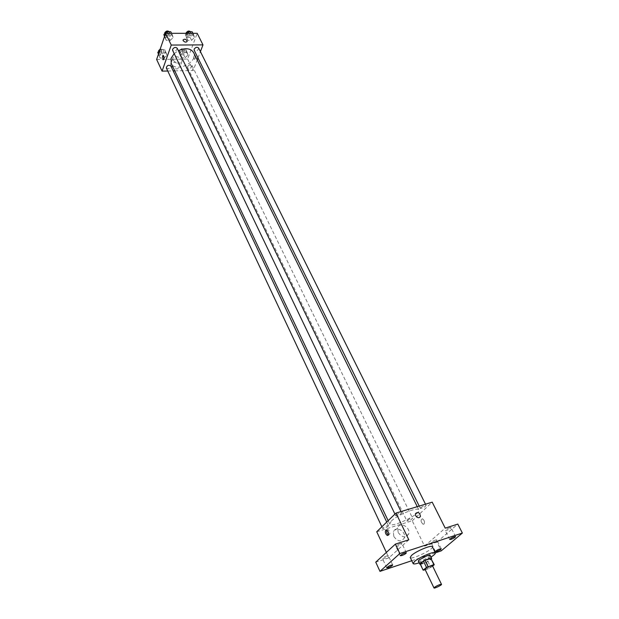 <?xml version="1.0" encoding="UTF-8"?>
<svg xmlns="http://www.w3.org/2000/svg" width="619" height="619" viewBox="0 0 619 619"><rect width="100%" height="100%" fill="white"/><g stroke="black" fill="none" stroke-linecap="round" stroke-linejoin="round"><path stroke-width="0.46" stroke-dasharray="3.1 2.32" d="M432.426 565.658C432.998 566.408 425.214 570.169 424.99 569.256M425.222 569.751L429.354 568.335L432.635 566.091M420.2 564.025L426.398 562.207L431.265 558.586M420.363 564.358C424.495 563.468 428.201 561.681 431.466 558.988M430.174 555.375C431.118 556.628 418.723 562.625 418.32 561.1M426.398 562.207L429.354 568.335M420.626 564.164L423.582 570.316M427.93 561.402L430.901 567.53M431.002 557.069L419.14 562.803M432.364 546.763C434.159 549.215 411.016 560.396 410.211 557.471M411.759 560.721L435.335 552.829M400.331 543.59C397.669 544.612 396.175 545.54 395.851 546.36L397.437 546.229C400.091 545.215 401.576 544.287 401.901 543.467L400.331 543.59M386.813 555.924C384.229 556.922 382.782 557.812 382.465 558.593L384.051 558.446C386.627 557.448 388.074 556.566 388.392 555.777L386.813 555.924M408.819 539.799L388.894 557.851L375.756 562.16M376.739 531.767L412.231 520.788L424.564 546.144L436.921 542.089L441.246 550.848M386.364 552.411L388.894 557.851M393.839 536.541C397.808 541.764 401.29 542.244 404.292 537.981C406.66 531.466 395.185 525.198 393.375 532.015L393.839 536.541M436.921 542.089L457.805 524.084M435.459 540.047C432.921 541.037 431.482 541.919 431.141 542.701L432.557 542.561C435.087 541.571 436.527 540.689 436.859 539.915L435.459 540.047M449.642 527.744C447.034 528.758 445.548 529.671 445.2 530.491L446.609 530.375C449.216 529.361 450.686 528.44 451.042 527.62L449.642 527.744M424.564 546.144L445.216 528.123M391.37 520.997C397.29 514.884 418.127 506.543 418.877 509.948C421.539 513.816 391.123 528.525 389.738 524.03L391.37 520.997M412.231 520.788L432.201 502.164M407.24 520.378C409.546 518.745 411.326 518.026 412.594 518.227C411.086 519.945 409.19 520.865 406.9 520.989L407.24 520.378M396.083 515.163C398.466 513.453 400.323 512.71 401.661 512.942C400.106 514.76 398.133 515.712 395.75 515.797L396.083 515.163M420.711 507.712C423.056 506.033 424.874 505.297 426.158 505.514C424.634 507.301 422.692 508.245 420.347 508.361L420.711 507.712M388.121 526.274L388.438 525.678C386.117 525.779 384.182 526.699 382.643 528.448C383.958 528.665 385.784 527.937 388.121 526.274M424.023 524.061C424.936 521.987 424.41 520.223 422.452 518.768C420.44 519.96 420.657 521.794 423.102 524.254L424.023 524.061C424.928 521.987 424.41 520.223 422.452 518.768C420.433 519.96 420.657 521.794 423.102 524.254L424.023 524.061M386.836 529.957L387.958 529.469C390.357 532.015 390.581 533.888 388.631 535.071L388.438 534.994M398.179 532.479C402.188 537.733 405.693 538.221 408.702 533.942C411.062 527.403 399.503 521.09 397.7 527.93L398.179 532.479M415.689 515.712L415.45 513.654M174.187 53.629L178.349 50.657M193.585 52.522C198.838 61.977 175.347 73.336 171.2 63.347M166.333 67.989C167.857 69.235 169.351 68.879 170.829 66.914L170.813 65.908M198.614 47.988C198.088 50.657 196.61 51.4 194.173 50.216M177.158 48.181C176.601 50.897 175.092 51.625 172.624 50.363M187.588 66.62C189.043 64.693 190.505 64.322 191.983 65.506C191.433 68.09 189.971 68.802 187.596 67.641L187.588 66.62M167.749 71.015L173.181 70.906M174.775 70.876L193.174 70.512L197.229 59.927M197.987 57.938L200.417 51.609M185.104 57.76L187.998 55.029L187.108 52.329L183.301 52.367L180.4 55.114L181.313 57.807L185.104 57.76L187.998 55.029L187.108 52.329L183.301 52.367L180.4 55.114L181.313 57.807L185.104 57.76L183.673 54.805L186.559 52.081L185.669 49.373L181.87 49.404L178.968 52.151L179.881 54.851L183.673 54.805M170.233 40.397L173.188 37.566L172.221 34.718L168.275 34.718L165.304 37.573L166.302 40.413L170.233 40.397L173.188 37.566L172.221 34.718L168.275 34.718L165.304 37.573L166.302 40.413L170.233 40.397L168.794 37.395L171.742 34.563L170.767 31.716M156.63 59.463L187.603 59.045L197.198 33.333M191.55 40.336L194.505 37.535L193.631 34.726L189.77 34.718L186.806 37.542L187.712 40.343L191.55 40.336L194.505 37.535L193.631 34.726L189.77 34.718L186.806 37.542L187.712 40.343L191.55 40.336L190.087 37.372L193.027 34.571L192.153 31.755M164.066 58.024L166.96 55.261L165.985 52.53L162.093 52.569L159.184 55.354L160.189 58.07L164.066 58.024L166.96 55.261L165.985 52.53L162.093 52.569L159.184 55.354L160.189 58.07L164.066 58.024L162.658 55.037L165.552 52.282L164.569 49.543L160.677 49.574L159.71 50.503M187.603 59.045L193.174 70.512M170.929 65.73C174.566 69.521 177.56 69.955 179.92 67.022C180.647 63.123 170.937 60.267 170.658 64.314L170.929 65.73M195.256 58.72L194.614 55.068C193.337 56.058 193.275 57.497 194.436 59.378L195.256 58.72L194.614 55.068C193.337 56.058 193.275 57.497 194.436 59.378L195.256 58.72M172.995 59.981C176.647 63.788 179.665 64.229 182.032 61.304C182.752 57.405 172.987 54.526 172.724 58.565L172.995 59.981M183.154 40.637L183.023 40.003M158.449 54.17L158.781 55.083L162.658 55.037M159.431 52.336C160.87 50.371 162.364 50.015 163.888 51.276C163.331 53.915 161.853 54.604 159.454 53.342L159.431 52.336M165.552 52.282L166.96 55.261M164.569 49.543L165.985 52.53M160.677 49.574L162.093 52.569M158.526 53.946L159.184 55.354M158.781 55.083L160.189 58.07M160.197 49.071L163.083 49.574C162.526 52.213 161.048 52.901 158.65 51.64L158.619 51.555M180.578 52.135C182.009 50.209 183.464 49.853 184.942 51.052C184.416 53.652 182.961 54.356 180.593 53.172L180.578 52.135M186.559 52.081L187.998 55.029M185.669 49.373L187.108 52.329M181.87 49.404L183.301 52.367M178.968 52.151L180.4 55.114M179.881 54.851L181.313 57.807M179.765 50.456C181.189 48.522 182.644 48.166 184.122 49.373C183.595 51.973 182.148 52.677 179.781 51.485L179.765 50.456M164.53 36.451L164.863 37.403L168.794 37.395M165.536 34.563C166.991 32.544 168.5 32.188 170.047 33.48C169.521 36.204 168.028 36.923 165.567 35.631L165.536 34.563M171.742 34.563L173.188 37.566M171.54 33.31L172.221 34.718M167.587 33.302L168.275 34.718M164.631 36.157L165.304 37.573M164.863 37.403L166.302 40.413M169.196 31.708L169.227 31.77C168.701 34.494 167.207 35.213 164.739 33.921L164.685 33.774M186.644 33.318L185.344 34.571L186.249 37.372L190.087 37.372M186.969 34.571C188.408 32.598 189.886 32.227 191.387 33.465C190.892 36.15 189.422 36.885 186.992 35.67L186.969 34.571M193.027 34.571L194.505 37.535M192.935 33.325L193.631 34.726M189.081 33.325L189.77 34.718M185.344 34.571L186.806 37.542M186.249 37.372L187.712 40.343M191.387 33.465L190.551 31.77C190.056 34.455 188.586 35.19 186.157 33.975L186.033 33.318M455.561 536.596L451.042 527.62M449.696 539.474L445.2 530.491M406.343 552.798L401.901 543.467M400.269 555.715L395.851 546.36M392.67 564.954L388.392 555.777M386.72 567.785L382.465 558.593M441.223 548.744L436.859 539.915M435.482 551.537L431.141 542.701M387.958 529.469L386.643 529.872M397.7 527.93L393.375 532.015M408.702 533.942L404.292 537.981M388.152 520.687L389.738 524.03M417.26 506.667L418.877 509.948M388.438 525.678L386.728 522.065M382.643 528.448L381.861 526.792M419.218 506.079L420.347 508.361M425.493 504.183L426.158 505.514M394.937 514.103L395.75 515.797M401.004 511.565L401.661 512.942M187.596 67.641L406.9 520.989M191.983 65.506L412.594 518.227M172.724 58.565L170.658 64.314M182.032 61.304L179.92 67.022M158.65 51.64L159.454 53.342M163.083 49.574L163.888 51.276M179.781 51.485L180.593 53.172M184.122 49.373L184.942 51.052M164.739 33.921L165.567 35.631M169.227 31.77L170.047 33.48M186.157 33.975L186.992 35.67"/><path stroke-width="0.93" d="M434.492 587.315C437.61 585.319 439.939 584.328 441.494 584.336C442.036 585.001 434.174 588.801 433.989 587.965L434.492 587.315M433.989 587.965L424.99 569.256L425.47 568.575C428.534 566.547 430.847 565.58 432.426 565.658L441.494 584.336M423.156 570.184L420.2 564.025L423.512 561.209L426.491 567.399L423.156 570.184L425.222 569.751M432.635 566.091L434.259 564.737L433.857 564.598L426.491 567.399M433.857 564.598L430.855 558.439L425.06 560.396L428.054 566.578M423.512 561.209L425.06 560.396M430.855 558.439L434.259 564.737M431.466 558.988L431.66 558.431L428.712 558.779C423.481 560.845 420.51 562.648 419.798 564.164L420.363 564.358M419.798 564.164L418.32 561.1L419.071 559.978L427.218 555.707L430.174 555.375L431.66 558.431M419.14 562.803C415.62 564.002 413.616 564.265 413.128 563.592L414.513 561.51C419.218 557.216 434.971 550.678 435.35 552.852C435.575 553.649 434.12 555.057 431.002 557.069M413.128 563.592L410.211 557.471L411.573 555.367C416.247 551.026 431.961 544.542 432.364 546.763L435.35 552.852L441.246 550.848L462.37 533.052L399.851 553.533L379.973 571.36L411.759 560.721M436.89 551.382L435.482 551.537C437.06 549.927 438.979 548.999 441.223 548.744C440.875 549.502 439.428 550.384 436.89 551.382M388.299 567.615L386.72 567.785C388.368 566.122 390.349 565.178 392.67 564.954C392.345 565.72 390.883 566.609 388.299 567.615M401.847 555.553L400.269 555.715C401.932 553.982 403.959 553.015 406.343 552.798C406.01 553.603 404.509 554.523 401.847 555.553M451.104 539.335L449.696 539.474C451.297 537.81 453.255 536.851 455.561 536.596C455.197 537.393 453.712 538.306 451.104 539.335M462.37 533.052L457.805 524.084L445.216 528.123L432.201 502.164L395.982 513.081L408.819 539.799L395.394 544.109L399.851 553.533M415.689 515.712L415.45 513.654C418.026 511.557 419.697 512.47 420.463 516.393C419.125 518.32 417.531 518.088 415.689 515.712C417.531 518.095 419.125 518.32 420.463 516.393L420.463 516.393C419.697 512.47 418.026 511.557 415.45 513.654M395.394 544.109L375.756 562.16L379.973 571.36M395.982 513.081L376.739 531.767L386.364 552.411M385.745 530.065L386.643 529.872C389.034 532.433 389.258 534.298 387.316 535.489C385.405 533.973 384.886 532.17 385.745 530.065M388.438 534.994C386.836 533.648 386.302 531.961 386.836 529.957M388.152 520.687L171.2 63.347L171.115 58.201L174.187 53.629M178.349 50.657C185.514 47.601 190.59 48.22 193.585 52.522L417.26 506.667M386.728 522.065L170.813 65.908C168.414 64.678 166.921 65.374 166.333 67.989L381.861 526.792M419.218 506.079L194.173 50.216L194.165 49.125C195.627 47.16 197.113 46.781 198.614 47.988L425.493 504.183M394.937 514.103L172.624 50.363L172.6 49.296C174.086 47.284 175.603 46.912 177.158 48.181L401.004 511.565M200.417 51.609L202.986 44.885L171.254 45.055L162.07 71.123L167.749 71.015M173.181 70.906L174.775 70.876M197.229 59.927L197.987 57.938M171.254 45.055L165.613 33.302L197.198 33.333L202.986 44.885M183.154 40.637L183.023 40.003C184.64 38.657 186.048 39.082 187.24 41.272C186.18 42.564 184.818 42.355 183.154 40.637C184.818 42.355 186.18 42.564 187.24 41.272L187.24 41.272C186.04 39.082 184.64 38.657 183.023 40.003M165.613 33.302L156.63 59.463L162.07 71.123M162.534 56.097L163.315 55.416C164.437 57.335 164.391 58.797 163.184 59.803L162.534 56.097L163.323 55.416C164.437 57.335 164.399 58.797 163.184 59.803L162.534 56.097M159.71 50.503L157.783 52.352L158.449 54.17M157.783 52.352L158.526 53.946M158.619 51.555L158.626 50.634L160.197 49.071M171.54 33.31L170.767 31.716L166.821 31.708L163.865 34.563L164.53 36.451M166.821 31.708L167.587 33.302M163.865 34.563L164.631 36.157M164.685 33.774L164.708 32.846C166.116 30.865 167.61 30.486 169.196 31.708M192.935 33.325L192.153 31.755L188.3 31.747L186.644 33.318M188.3 31.747L189.081 33.325M186.033 33.318L186.133 32.877C187.557 30.911 189.019 30.54 190.536 31.747M388.322 535.172L387.316 535.489"/></g></svg>

